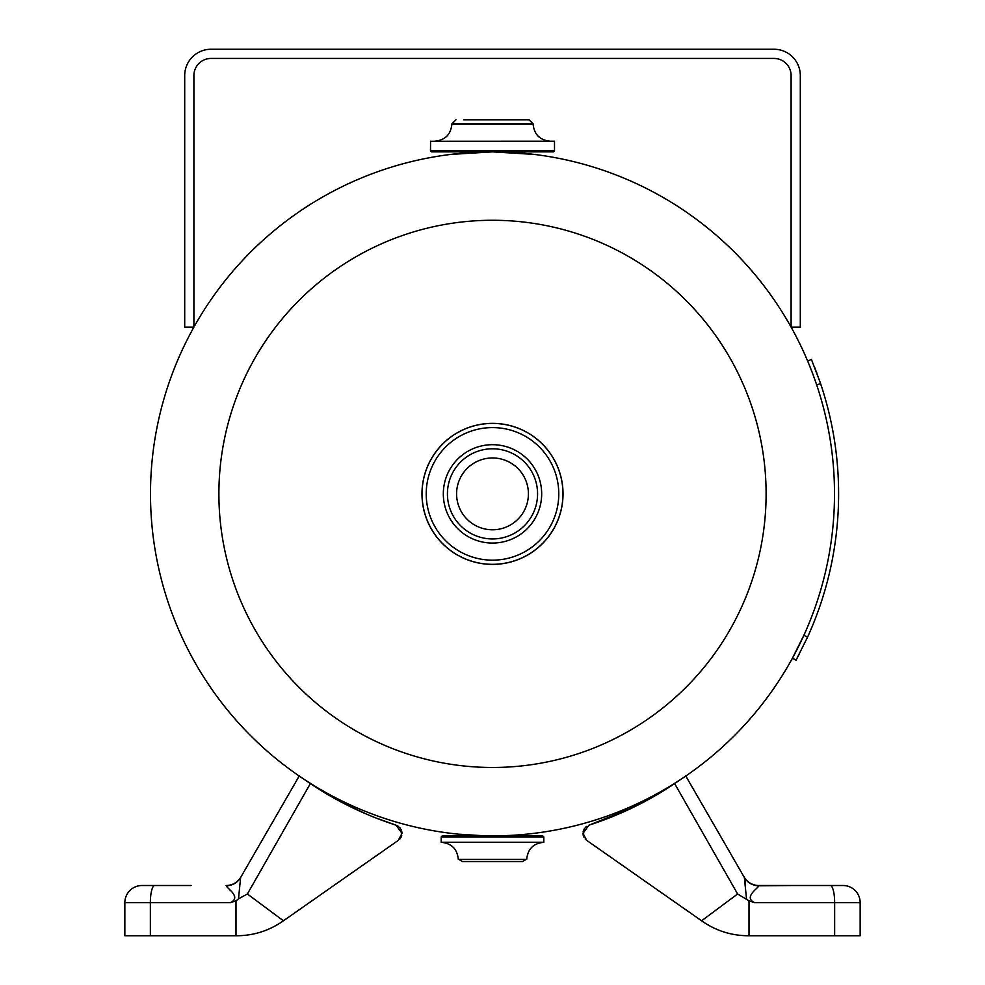 <?xml version="1.0" encoding="UTF-8"?>
<svg xmlns="http://www.w3.org/2000/svg" width="985" height="985" viewBox="0 0 985 985"><rect width="100%" height="100%" fill="white"/><g stroke="black" fill="none" stroke-linecap="round" stroke-linejoin="round"><path stroke-width="1.48" d="M463.775 151.862L463.775 153.069L450.699 154.423L492.463 151.862M510.969 835.871L492.512 835.871A342.004 342.004 0 0 0 834.504 493.867A342.004 342.004 0 0 0 492.5 151.862L534.301 154.423L521.225 153.069L534.301 154.423L521.225 153.069L521.225 151.862M441.194 836.905L543.806 836.905L543.806 842.237L441.194 842.237L441.194 836.905L442.228 835.871L492.5 835.871A342.004 342.004 0 0 1 150.496 493.867A342.004 342.004 0 0 1 492.5 151.862A342.004 342.004 0 0 1 834.504 493.867A342.004 342.004 0 0 1 492.5 835.871L485.864 835.809M483.697 835.76L457.988 834.135L474.031 835.871M492.5 767.475A273.608 273.608 0 0 1 218.892 493.867A273.608 273.608 0 0 1 492.5 220.271A273.608 273.608 0 0 1 766.108 493.867A273.608 273.608 0 0 1 492.5 767.475M492.5 529.782A35.916 35.916 0 0 0 528.416 493.867A35.916 35.916 0 0 0 492.5 457.963A35.916 35.916 0 0 0 456.584 493.867A35.916 35.916 0 0 0 492.5 529.782M492.5 543.055A49.176 49.176 0 0 1 443.324 493.867A49.176 49.176 0 0 1 492.5 444.691A49.176 49.176 0 0 1 541.676 493.867A49.176 49.176 0 0 1 492.5 543.055A49.176 49.176 0 0 0 541.676 493.867A49.176 49.176 0 0 0 492.5 444.691M492.5 564.319A70.452 70.452 0 0 1 422.048 493.867A70.452 70.452 0 0 1 492.5 423.415A70.452 70.452 0 0 1 562.952 493.867A70.452 70.452 0 0 1 492.5 564.319M492.5 564.393A70.526 70.526 0 0 1 421.974 493.867A70.526 70.526 0 0 1 492.5 423.353A70.526 70.526 0 0 1 563.026 493.867A70.526 70.526 0 0 1 492.5 564.393A70.526 70.526 0 0 1 421.974 493.867A70.526 70.526 0 0 1 492.5 423.353A70.526 70.526 0 0 1 563.026 493.867A70.526 70.526 0 0 1 492.5 564.393A70.526 70.526 0 0 0 563.026 493.867A70.526 70.526 0 0 0 492.5 423.353M455.969 119.788L451.869 123.888L455.969 119.788L451.869 123.888L533.131 123.888L529.031 119.788L463.775 119.788M553.484 151.862L431.516 151.862L430.494 150.84L554.506 150.84L553.484 151.862L554.506 150.84L554.506 141.261L430.494 141.261L554.432 141.2M550.233 141.2C539.842 140.178 534.141 134.477 533.131 124.098L451.869 124.098C450.859 134.477 445.158 140.178 434.767 141.2M458.813 859.413L462.408 861.53L522.592 861.53L526.187 859.413M492.5 859.413L526.704 859.413C527.714 849.021 533.414 843.32 543.806 842.31L441.194 842.31C451.586 843.32 457.286 849.021 458.296 859.413L492.5 859.413M492.5 835.871A342.004 342.004 0 0 1 150.496 493.867A342.004 342.004 0 0 1 492.5 151.862A342.004 342.004 0 0 1 834.504 493.867A342.004 342.004 0 0 1 492.5 835.871L542.772 835.871L543.806 836.905M210.999 49.25L774.001 49.25A26.299 26.299 0 0 1 800.3 75.549L800.3 327.131L791.103 327.131L791.103 75.549A17.102 17.102 0 0 0 774.001 58.447L210.999 58.447A17.102 17.102 0 0 0 193.897 75.549L193.897 327.131L184.7 327.131L184.7 75.549A26.299 26.299 0 0 1 210.999 49.25M583.255 835.354L583.009 833.322L586.654 840.328L585.139 838.961M583.97 837.238L583.502 836.179M744.069 876.97A17.102 17.102 0 0 0 758.881 885.515L830.306 885.515A17.102 4.346 90 0 1 834.64 902.617L860.151 902.617A17.102 17.102 0 0 0 843.062 885.515L830.306 885.515L843.062 885.515M757.711 886.919L758.425 885.774C760.432 886.832 742.308 896.904 754.559 902.617L749.006 900.856L737.617 893.986L701.579 920.803C715.873 930.825 731.683 935.812 749.006 935.75L860.151 935.75L860.151 902.617M744.894 878.989L745.423 883.459M680.684 779.455L674.651 783.604L737.617 893.986M701.098 920.458L586.654 840.328L701.579 920.803M655.382 795.634L641.752 803.12M618.063 814.299L611.71 816.934M644.88 801.47L633.33 807.355M632.629 807.688L588.931 825.184L583.009 833.322M685.695 775.86L744.364 877.487A17.102 16.77 150 0 0 758.425 885.774L793.898 885.515M746.519 898.862L744.364 877.487M749.006 900.856L749.006 935.75M583.12 831.956L583.44 830.65M583.957 829.407L584.671 828.262M585.546 827.252L586.543 826.403M611.353 817.082L588.931 825.184C619.442 815.321 648.007 801.458 674.651 783.604M618.642 814.053L642.491 802.726M662.745 791.238L673.555 784.331M675.476 783.038L677.212 781.856M813.524 375.925L816.146 383.313M816.836 373.032L816.319 371.665M816.405 371.899L816.885 373.192M801.236 641.001L799.352 644.904M807.835 636.544L807.38 637.554M809.362 633.121L808.094 635.965M807.885 636.445L806.986 638.403M803.637 635.854L797.961 647.687M795.966 651.577L803.723 635.657M799.98 643.624L800.546 642.454M800.694 642.146L802.184 639.006M805.582 631.533L806.395 629.661M806.456 629.526L807.22 627.74M797.037 658.325L796.04 660.159L792.445 658.189L803.858 635.362L807.601 637.061A346.104 346.104 0 0 0 820.579 383.621L816.688 384.926L813.179 374.977M796.04 660.159L807.601 637.061M812.588 373.413L808.463 362.96M820.579 383.621L811.443 359.463L807.663 361.064M808.476 363.009L810.483 367.947M814.299 366.457L820.123 382.266M816.454 384.224L812.982 374.46M799.574 653.547L797.062 658.288M798.49 646.628L798.133 647.354M401.745 835.354L401.498 836.179M401.018 837.275L399.861 838.961M235.994 900.856L230.441 902.617C242.692 896.904 224.568 886.832 226.575 885.774A17.102 16.77 30 0 0 240.635 877.487L299.305 775.86L240.635 877.487L238.481 898.862L235.994 900.856L235.994 935.75C253.317 935.812 269.127 930.825 283.421 920.803L398.346 840.328L401.991 833.322L396.068 825.184L398.445 826.39M161.183 885.515L154.694 885.515A17.102 4.346 90 0 0 150.36 902.617L124.849 902.617A17.102 17.102 0 0 1 141.939 885.515L191.102 885.515M124.849 902.617L124.849 935.75L235.994 935.75M226.575 885.774L226.119 885.515A17.102 17.102 0 0 0 240.931 876.97M304.365 779.48L310.349 783.604L247.383 893.986L238.481 898.862M283.421 920.803L247.383 893.986M307.505 781.659L309.536 783.05M310.349 783.604C336.981 801.458 365.558 815.321 396.068 825.184C365.989 815.457 337.781 801.839 311.445 784.331L322.255 791.238M399.454 827.252L400.329 828.262M401.043 829.407L401.56 830.65M401.88 831.968L401.991 833.322M343.433 803.206L366.469 814.103M375.15 817.685L396.068 825.184M239.478 887.436L239.49 886.266M228.717 888.667L229.874 890.021M398.346 840.328L283.902 920.458M154.694 885.515L141.939 885.515M830.306 885.515L823.817 885.515M492.5 538.943A45.076 45.076 0 0 1 447.424 493.867A45.076 45.076 0 0 1 492.5 448.791A45.076 45.076 0 0 1 537.576 493.867A45.076 45.076 0 0 1 492.5 538.943M492.5 427.588A66.278 66.278 0 0 1 558.778 493.867A66.278 66.278 0 0 1 492.5 560.157A66.278 66.278 0 0 1 426.222 493.867A66.278 66.278 0 0 1 492.5 427.588M754.559 902.617L834.64 902.617L834.64 935.75M230.441 902.617L150.36 902.617L150.36 935.75M430.568 141.2L430.494 150.84M533.131 123.888L529.031 119.788L533.131 123.888"/></g></svg>
